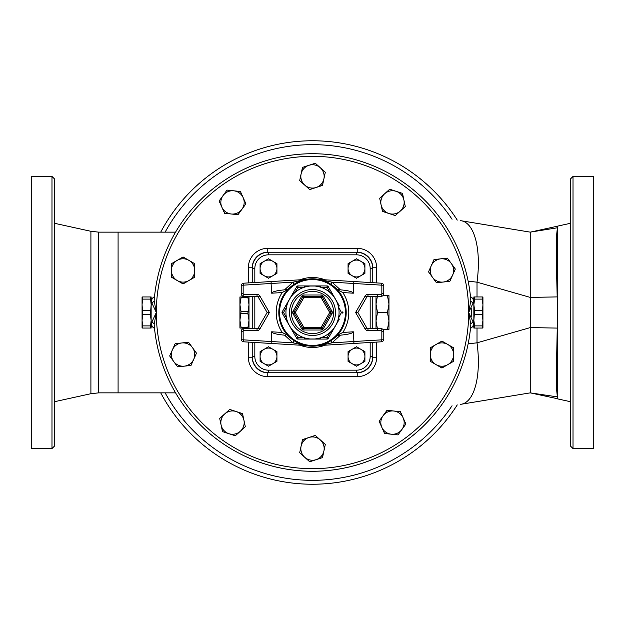 <?xml version="1.0" encoding="UTF-8"?>
<svg xmlns="http://www.w3.org/2000/svg" width="625" height="625" viewBox="0 0 625 625"><rect width="100%" height="100%" fill="white"/><g stroke="black" fill="none" stroke-linecap="round" stroke-linejoin="round"><path stroke-width="0.94" d="M570.422 312.5L570.422 446L573.016 448.586L573.016 176.414L570.422 179L570.422 312.5M573.016 448.586L593.75 448.586L593.75 176.414L573.016 176.414M51.984 312.5L51.984 448.586L31.25 448.586L31.25 176.414L51.984 176.414L51.984 312.5M51.984 448.586L54.578 446L54.578 179L51.984 176.414M557.555 312.5L557.555 226.133L556.516 236.133L556.617 273.227L557.555 312.5L556.32 374.352L556.539 388.766L557.555 398.867L557.555 312.5M460.25 404.398L530.242 392.859L530.242 297.398L557.289 296.906A6.477 0.977 0 0 0 557.555 296.898L557.555 227.742A6.477 6.383 0 0 1 557.234 227.805L530.242 232.141L461.352 220.789A62.211 25.5 99.4 0 1 477.016 282.172L530.242 297.398L530.242 232.141L517.734 230.078M557.555 226.18L530.242 232.141M557.555 396.922A6.477 6.359 -0 0 0 557.234 396.859L530.242 392.859L557.555 398.727M400.406 411.703L403.148 417.852A11.664 11.664 0 0 0 393.711 411L400.406 411.703L403.148 417.852L405.883 424.008L401.93 429.453A11.664 11.664 0 0 0 403.148 417.852L405.883 424.008L397.969 434.906L391.273 434.195A11.664 11.664 0 0 0 401.93 429.453L397.969 434.906L384.57 433.492L381.836 427.344A11.664 11.664 0 0 0 391.273 434.195L384.57 433.492L379.094 421.188L383.055 415.742A11.664 11.664 0 0 0 381.836 427.344L379.094 421.188L387.016 410.297L393.711 411A11.664 11.664 0 0 0 383.055 415.742L387.016 410.297L400.406 411.703M325.312 444.43L323.906 451.016A11.664 11.664 0 0 0 320.305 439.922L325.312 444.43L322.508 457.602L316.102 459.68A11.664 11.664 0 0 0 323.906 451.016L322.508 457.602L309.703 461.766L304.695 457.258A11.664 11.664 0 0 0 316.102 459.68L309.703 461.766L299.688 452.75L301.094 446.164A11.664 11.664 0 0 0 304.695 457.258L299.688 452.75L302.492 439.578L308.898 437.492A11.664 11.664 0 0 0 301.094 446.164L302.492 439.578L308.898 437.492L315.297 435.414L320.305 439.922A11.664 11.664 0 0 0 308.898 437.492L315.297 435.414L325.312 444.43M245.32 426.758L240.313 431.266A11.664 11.664 0 0 0 243.922 420.172L245.32 426.758L235.312 435.773L228.906 433.695A11.664 11.664 0 0 0 240.313 431.266L235.312 435.773L228.906 433.695L222.5 431.609L221.102 425.023A11.664 11.664 0 0 0 228.906 433.695L222.5 431.609L219.695 418.438L224.703 413.93A11.664 11.664 0 0 0 221.102 425.023L219.695 418.438L229.711 409.422L236.117 411.508A11.664 11.664 0 0 0 224.703 413.93L229.711 409.422L242.516 413.586L243.922 420.172A11.664 11.664 0 0 0 236.117 411.508L242.516 413.586L245.32 426.758M190.992 365.453L184.289 366.156A11.664 11.664 0 0 0 193.727 359.297L190.992 365.453L177.594 366.859L173.633 361.406A11.664 11.664 0 0 0 184.289 366.156L177.594 366.859L169.68 355.961L172.414 349.812A11.664 11.664 0 0 0 173.633 361.406L169.68 355.961L172.414 349.812L175.156 343.656L181.852 342.953A11.664 11.664 0 0 0 172.414 349.812L175.156 343.656L188.547 342.25L192.508 347.695A11.664 11.664 0 0 0 181.852 342.953L188.547 342.25L192.508 347.695L196.469 353.148L193.727 359.297A11.664 11.664 0 0 0 192.508 347.695L196.469 353.148L190.992 365.453M183.07 283.914L177.242 280.547A11.664 11.664 0 0 0 188.906 280.547L183.07 283.914L171.406 277.18L171.406 270.445A11.664 11.664 0 0 0 177.242 280.547L171.406 277.18L171.406 263.711L177.242 260.344A11.664 11.664 0 0 0 171.406 270.445L171.406 263.711L183.07 256.977L188.906 260.344A11.664 11.664 0 0 0 177.242 260.344L183.07 256.977L188.906 260.344L194.734 263.711L194.734 270.445A11.664 11.664 0 0 0 188.906 260.344L194.734 263.711L194.734 277.18L188.906 280.547A11.664 11.664 0 0 0 194.734 270.445L194.734 277.18L183.07 283.914M224.594 213.297L221.852 207.148A11.664 11.664 0 0 0 231.289 214L224.594 213.297L221.852 207.148L219.117 200.992L223.07 195.547A11.664 11.664 0 0 0 221.852 207.148L219.117 200.992L227.031 190.094L233.727 190.805A11.664 11.664 0 0 0 223.07 195.547L227.031 190.094L240.43 191.508L243.164 197.656A11.664 11.664 0 0 0 233.727 190.805L240.43 191.508L245.906 203.812L241.945 209.258A11.664 11.664 0 0 0 243.164 197.656L245.906 203.812L237.984 214.703L231.289 214A11.664 11.664 0 0 0 241.945 209.258L237.984 214.703L224.594 213.297M299.688 180.57L301.094 173.984A11.664 11.664 0 0 0 304.695 185.078L299.688 180.57L302.492 167.398L308.898 165.32A11.664 11.664 0 0 0 301.094 173.984L302.492 167.398L315.297 163.234L320.305 167.742A11.664 11.664 0 0 0 308.898 165.32L315.297 163.234L325.312 172.25L323.906 178.836A11.664 11.664 0 0 0 320.305 167.742L325.312 172.25L322.508 185.422L316.102 187.508A11.664 11.664 0 0 0 323.906 178.836L322.508 185.422L316.102 187.508L309.703 189.586L304.695 185.078A11.664 11.664 0 0 0 316.102 187.508L309.703 189.586L299.688 180.57M379.68 198.242L384.688 193.734A11.664 11.664 0 0 0 381.078 204.828L379.68 198.242L389.688 189.227L396.094 191.305A11.664 11.664 0 0 0 384.688 193.734L389.688 189.227L396.094 191.305L402.5 193.391L403.898 199.977A11.664 11.664 0 0 0 396.094 191.305L402.5 193.391L405.305 206.562L400.297 211.07A11.664 11.664 0 0 0 403.898 199.977L405.305 206.562L395.289 215.578L388.883 213.492A11.664 11.664 0 0 0 400.297 211.07L395.289 215.578L382.484 211.414L381.078 204.828A11.664 11.664 0 0 0 388.883 213.492L382.484 211.414L379.68 198.242M434.008 259.547L440.711 258.844A11.664 11.664 0 0 0 431.273 265.703L434.008 259.547L447.406 258.141L451.367 263.594A11.664 11.664 0 0 0 440.711 258.844L447.406 258.141L455.32 269.039L452.586 275.188A11.664 11.664 0 0 0 451.367 263.594L455.32 269.039L452.586 275.188L449.844 281.344L443.148 282.047A11.664 11.664 0 0 0 452.586 275.188L449.844 281.344L436.453 282.75L432.492 277.305A11.664 11.664 0 0 0 443.148 282.047L436.453 282.75L432.492 277.305L428.531 271.852L431.273 265.703A11.664 11.664 0 0 0 432.492 277.305L428.531 271.852L434.008 259.547M441.93 341.086L447.758 344.453A11.664 11.664 0 0 0 436.094 344.453L441.93 341.086L453.594 347.82L453.594 354.555A11.664 11.664 0 0 0 447.758 344.453L453.594 347.82L453.594 361.289L447.758 364.656A11.664 11.664 0 0 0 453.594 354.555L453.594 361.289L441.93 368.023L436.094 364.656A11.664 11.664 0 0 0 447.758 364.656L441.93 368.023L436.094 364.656L430.266 361.289L430.266 354.555A11.664 11.664 0 0 0 436.094 364.656L430.266 361.289L430.266 347.82L436.094 344.453A11.664 11.664 0 0 0 430.266 354.555L430.266 347.82L441.93 341.086M268.508 258.781L272.719 261.211A8.422 8.422 0 0 0 264.297 261.211L268.508 258.781M276.938 263.648L276.938 268.508A8.422 8.422 0 0 0 272.719 261.211L276.938 263.648M276.938 273.375L272.719 275.805A8.422 8.422 0 0 0 276.938 268.508L276.938 273.375M272.719 275.805L268.508 278.234L264.297 275.805A8.422 8.422 0 0 0 272.719 275.805M264.297 275.805L260.086 273.375L260.086 268.508A8.422 8.422 0 0 0 264.297 275.805M260.086 268.508L260.086 263.648L264.297 261.211A8.422 8.422 0 0 0 260.086 268.508M356.492 258.781L360.703 261.211A8.422 8.422 0 0 0 352.281 261.211L356.492 258.781M364.914 263.648L364.914 268.508A8.422 8.422 0 0 0 360.703 261.211L364.914 263.648M364.914 273.375L360.703 275.805A8.422 8.422 0 0 0 364.914 268.508L364.914 273.375M360.703 275.805L356.492 278.234L352.281 275.805A8.422 8.422 0 0 0 360.703 275.805M352.281 275.805L348.062 273.375L348.062 268.508A8.422 8.422 0 0 0 352.281 275.805M348.062 268.508L348.062 263.648L352.281 261.211A8.422 8.422 0 0 0 348.062 268.508M356.492 346.766L360.703 349.195A8.422 8.422 0 0 0 352.281 349.195L356.492 346.766M364.914 351.625L364.914 356.492A8.422 8.422 0 0 0 360.703 349.195L364.914 351.625M364.914 361.352L360.703 363.789A8.422 8.422 0 0 0 364.914 356.492L364.914 361.352M360.703 363.789L356.492 366.219L352.281 363.789A8.422 8.422 0 0 0 360.703 363.789M352.281 363.789L348.062 361.352L348.062 356.492A8.422 8.422 0 0 0 352.281 363.789M348.062 356.492L348.062 351.625L352.281 349.195A8.422 8.422 0 0 0 348.062 356.492M268.508 346.766L272.719 349.195A8.422 8.422 0 0 0 264.297 349.195L268.508 346.766M276.938 351.625L276.938 356.492A8.422 8.422 0 0 0 272.719 349.195L276.938 351.625M276.938 361.352L272.719 363.789A8.422 8.422 0 0 0 276.938 356.492L276.938 361.352M272.719 363.789L268.508 366.219L264.297 363.789A8.422 8.422 0 0 0 272.719 363.789M264.297 363.789L260.086 361.352L260.086 356.492A8.422 8.422 0 0 0 264.297 363.789M260.086 356.492L260.086 351.625L264.297 349.195A8.422 8.422 0 0 0 260.086 356.492M278.805 312.5A33.695 33.695 0 0 0 312.5 346.195A33.695 33.695 0 0 0 346.195 312.5A33.695 33.695 0 0 0 312.5 278.805A33.695 33.695 0 0 0 278.805 312.5M305.656 345.5L305.211 345.398M301.578 344.383L293.953 340.633A2.594 0.391 123.4 0 1 292.977 342.828L305.75 345.539A2.594 2.594 -79 0 1 306.086 345.586L306.055 345.578M299.93 343.766L302.008 344.523M302.727 344.75L303.539 344.984M304.867 345.32L305.594 345.484M304.414 279.789L305.812 279.469M305.992 279.438L306.055 279.422A2.594 2.594 0 0 0 306.086 279.414L306.062 279.422A2.594 2.594 0 0 1 305.75 279.461L292.977 282.172A2.594 0.391 -123.4 0 1 293.953 284.367L299.906 281.242M302.5 280.32L303.117 280.133M319.117 345.539L318.945 345.578A2.594 2.594 0 0 1 319.25 345.539L381.352 341.805A2.594 2.594 0 0 0 383.781 339.219L383.781 331.297A2.594 2.594 0 0 0 381.195 328.703L367.969 328.703A1.297 1.297 0 0 1 366.844 328.055A1.297 1.297 0 0 0 367.969 328.703A1.297 1.297 0 0 1 366.844 328.055L357.859 312.5L366.844 296.945A1.297 1.297 0 0 1 367.969 296.297A1.297 1.297 0 0 0 366.844 296.945A1.297 1.297 0 0 1 367.969 296.297L381.195 296.297A2.594 2.594 0 0 0 383.781 293.703L383.781 285.781A2.594 2.594 0 0 0 381.352 283.195L353.859 281.539L353.328 293.195C352.734 291.711 348.43 290.594 340.414 289.836L332.023 282.172L319.25 279.461A2.594 2.594 101 0 1 318.914 279.414L319.086 279.453M323.367 280.602L331.047 284.367A2.594 0.391 -56.6 0 1 332.023 282.172L381.234 285.133A0.648 0.648 0 0 1 381.844 285.781L381.844 293.703A0.648 0.648 0 0 1 381.195 294.352L367.969 294.352A3.242 3.242 0 0 0 365.156 295.977L355.617 312.5L365.156 329.023A3.242 3.242 0 0 0 367.969 330.648L381.195 330.648A0.648 0.648 0 0 1 381.844 331.297L381.844 339.219A0.648 0.648 0 0 1 381.234 339.867L353.914 341.508L353.859 343.461M323.797 344.25L325.727 343.492M324.875 343.844L323.336 344.406M335.508 299.219L328.211 286.578A1.297 1.297 -150 0 0 327.094 285.93L297.906 285.93A1.297 1.297 150 0 0 296.789 286.578L282.195 311.852A1.297 1.297 90 0 0 282.195 313.148L282.195 311.852L282.195 313.148L283.562 312.5L282.195 311.852L285.852 305.516A3.891 1.133 -150 0 0 286.531 306.883A26.57 26.57 0 0 1 288.484 301.133A3.891 1.469 -150 0 1 288.562 300.82L285.852 305.516M289.492 325.781L296.789 338.422L297.906 339.07L296.789 338.422A1.297 1.297 30 0 0 297.906 339.07L327.094 339.07L328.211 338.422L327.094 339.07A1.297 1.297 -30 0 0 328.211 338.422L336.438 324.18A3.891 1.469 30 0 0 336.516 323.867A26.57 26.57 0 0 0 338.469 306.883A3.891 1.133 150 0 0 339.148 305.516L336.438 300.82A3.891 1.469 150 0 1 336.516 301.133A26.57 26.57 0 0 1 338.469 306.883L341.438 312.5L342.805 313.148A1.297 1.297 -90 0 0 342.805 311.852L342.805 313.148L342.805 311.852L341.438 312.5L338.469 318.117A3.891 1.133 30 0 1 339.148 319.484L335.508 325.781M293.125 292.914L290.414 297.609A3.891 1.469 30 0 1 290.648 297.383A26.57 26.57 0 0 1 294.648 292.82A3.891 1.133 30 0 0 293.125 292.914L296.789 286.578L297.906 285.93L296.789 286.578L298.031 287.438L297.906 285.93L305.227 285.93A3.891 1.133 -90 0 0 304.383 287.203A26.57 26.57 0 0 1 310.336 286.016A3.891 1.469 -90 0 1 310.648 285.93L305.227 285.93M319.773 285.93L314.352 285.93A3.891 1.469 90 0 1 314.664 286.016A26.57 26.57 0 0 1 320.617 287.203A3.891 1.133 90 0 0 319.773 285.93L327.094 285.93L328.211 286.578L327.094 285.93L326.969 287.438L328.211 286.578L331.875 292.914A3.891 1.133 -30 0 0 330.352 292.82A26.57 26.57 0 0 1 334.352 297.383A3.891 1.469 -30 0 1 334.586 297.609L331.875 292.914M287.75 335.367L282.18 332.438L271.672 331.805C272.266 333.289 276.57 334.406 284.586 335.164L285.57 335.242M284.586 289.836C276.57 290.594 272.266 291.711 271.672 293.195L271.086 283.492L292.977 282.172L284.594 289.82L287.75 289.633L282.18 292.562A36.289 36.289 0 0 0 282.18 332.438M284.586 335.164L292.977 342.828L243.766 339.867A0.648 0.648 0 0 1 243.156 339.219L243.156 331.297A0.648 0.648 0 0 1 243.805 330.648L257.031 330.648A3.242 3.242 0 0 0 259.844 329.023L269.383 312.5L267.141 312.5L258.156 328.055A1.297 1.297 0 0 1 257.031 328.703L243.805 328.703A2.594 2.594 0 0 0 241.219 331.297L241.219 339.219A2.594 2.594 0 0 0 243.648 341.805L271.141 343.461L271.672 331.805M340.414 289.836L337.25 289.633L342.82 292.562L353.328 293.195M319.25 345.539L332.023 342.828L340.406 335.18L337.25 335.367L342.82 332.438A36.289 36.289 0 0 0 342.82 292.562M340.414 335.164C348.43 334.406 352.734 333.289 353.328 331.805L353.914 341.508L332.023 342.828A2.594 0.391 56.6 0 1 331.047 340.633M305.75 345.539A2.594 2.594 0 0 1 306.086 345.578A2.594 2.594 0 0 0 305.75 345.539L271.141 343.461M305.75 279.461L243.648 283.195A2.594 2.594 0 0 0 241.219 285.781L241.219 293.703A2.594 2.594 0 0 0 243.805 296.297L257.031 296.297A1.297 1.297 0 0 1 258.156 296.945L267.141 312.5M269.383 312.5L259.844 295.977A3.242 3.242 0 0 0 257.031 294.352L243.805 294.352A0.648 0.648 0 0 1 243.156 293.703L243.156 285.781A0.648 0.648 0 0 1 243.766 285.133L271.086 283.492L271.141 281.539M337.25 289.633L339.43 289.758M319.25 279.461A2.594 2.594 0 0 1 318.914 279.414A2.594 2.594 0 0 0 319.25 279.461L353.859 281.539M357.859 312.5L355.617 312.5M294.648 292.82L298.031 287.438L304.383 287.203A26.57 26.57 0 0 0 294.648 292.82M286.531 318.117L283.562 312.5L286.531 306.883A26.57 26.57 0 0 0 286.531 318.117A3.891 1.133 -30 0 0 285.852 319.484L288.562 324.18A3.891 1.469 -30 0 1 288.484 323.867A26.57 26.57 0 0 1 286.531 318.117M282.195 313.148L285.852 319.484M290.414 297.609L288.562 300.82M288.484 301.133L290.648 297.383M320.617 287.203L326.969 287.438L330.352 292.82A26.57 26.57 0 0 0 320.617 287.203M310.336 286.016L314.664 286.016M314.352 285.93L310.648 285.93M305.227 339.07L310.648 339.07A3.891 1.469 -90 0 1 310.336 338.984A26.57 26.57 0 0 1 304.383 337.797A3.891 1.133 -90 0 0 305.227 339.07L297.906 339.07L298.031 337.562L296.789 338.422L293.125 332.086A3.891 1.133 150 0 0 294.648 332.18A26.57 26.57 0 0 1 290.648 327.617A3.891 1.469 150 0 1 290.414 327.391L293.125 332.086M304.383 337.797L298.031 337.562L294.648 332.18A26.57 26.57 0 0 0 304.383 337.797M288.562 324.18L290.414 327.391M290.648 327.617L288.484 323.867M339.148 305.516L334.586 297.609M336.438 324.18L339.148 319.484M334.352 297.383L336.516 301.133M328.211 338.422L326.969 337.562L327.094 339.07L319.773 339.07A3.891 1.133 90 0 0 320.617 337.797A26.57 26.57 0 0 1 314.664 338.984A3.891 1.469 90 0 1 314.352 339.07L319.773 339.07M334.586 327.391A3.891 1.469 -150 0 1 334.352 327.617A26.57 26.57 0 0 1 330.352 332.18L326.969 337.562L320.617 337.797A26.57 26.57 0 0 0 330.352 332.18A3.891 1.133 -150 0 0 331.875 332.086M310.648 339.07L314.352 339.07M314.664 338.984L310.336 338.984M336.516 323.867L334.352 327.617M331.953 311.203L330.836 311.852A1.297 1.297 0 0 1 330.836 313.148L322.227 328.055A1.297 1.297 0 0 1 321.102 328.703L303.898 328.703A1.297 1.297 0 0 1 302.773 328.055L294.164 313.148A1.297 1.297 0 0 1 294.164 311.852L302.773 296.945A1.297 1.297 0 0 1 303.898 296.297L321.102 296.297A1.297 1.297 0 0 1 322.227 296.945L330.836 311.852L329.711 312.5L321.102 327.406L323.352 328.703L331.953 313.797A2.594 2.594 0 0 0 331.953 311.203L323.352 296.297A2.594 2.594 0 0 0 321.102 295L303.898 295A2.594 2.594 0 0 0 301.648 296.297L293.047 311.203A2.594 2.594 0 0 0 293.047 313.797L301.648 328.703A2.594 2.594 0 0 0 303.898 330L321.102 330A2.594 2.594 0 0 0 323.352 328.703M301.648 328.703L302.773 328.055A1.297 1.297 0 0 0 303.898 328.703L303.898 327.406L295.289 312.5L294.164 313.148A1.297 1.297 0 0 1 294.164 311.852L295.289 312.5L303.898 297.594L302.773 296.945A1.297 1.297 0 0 1 303.898 296.297L303.898 297.594L321.102 297.594L321.102 295M331.953 313.797L329.711 312.5L321.102 297.594L323.352 296.297M302.773 328.055L303.898 327.406L321.102 327.406L321.102 330M252.234 342.32L252.234 356.492A16.273 16.273 0 0 0 268.508 372.766L356.492 372.766A16.273 16.273 0 0 0 372.766 356.492L372.766 342.32M372.766 328.703L372.766 296.297M372.766 282.68L372.766 268.508A16.273 16.273 0 0 0 356.492 252.234L268.508 252.234A16.273 16.273 0 0 0 252.234 268.508L252.234 282.68M252.234 296.297L252.234 328.703M142.812 314.664L142.062 320.273L142.062 304.727L142.812 314.664L150.391 314.664L151.141 304.727L150.391 296.945L151.141 296.945L151.141 328.055L150.391 328.055L151.141 320.273L150.391 314.664M142.062 296.945L142.812 296.945L142.062 304.727L142.062 296.945M142.812 328.055L142.062 328.055L142.062 320.273L142.812 328.055L150.391 328.055M150.391 310.336L142.812 310.336M150.391 299.109L142.812 299.109M150.391 296.945L142.812 296.945M151.586 322.633A2.594 1.883 175.7 0 1 154.172 324.328L156.32 312.5L151.586 322.633L151.984 326.438L151.141 326.43L151.141 320.273M151.141 304.727L151.141 298.57L151.984 298.57L151.586 302.367A2.594 1.883 -175.7 0 0 154.172 300.672L154.328 298.75M150.391 325.891L142.812 325.891M482.188 325.891L482.938 320.273L482.938 328.055L482.188 328.055L482.188 325.891L474.609 325.891L474.609 328.055L473.859 328.055L473.859 320.273L474.609 325.891M482.938 304.727L482.188 299.109L482.188 296.945L482.938 296.945L482.938 320.273L482.188 314.664L482.938 304.727M474.609 299.109L473.859 304.727L473.859 296.945L474.609 296.945L474.609 299.109L482.188 299.109M473.859 304.727L474.609 310.336L473.859 320.273L473.859 298.57L473.016 298.57L470.461 296.492M474.609 310.336L482.188 310.336M474.609 296.945L482.188 296.945M473.859 320.273L473.859 326.43L473.016 326.43L473.414 322.633A2.594 1.883 4.3 0 0 470.828 324.328L470.672 326.25A158.773 158.773 0 0 0 470.828 324.328L468.68 312.5L473.414 302.367A2.594 1.883 -4.3 0 1 470.828 300.672L468.68 312.5A156.18 156.18 0 0 1 312.5 468.68A156.18 156.18 0 0 1 156.32 312.5L154.172 300.672A158.773 158.773 0 0 1 312.5 153.727A158.773 158.773 0 0 1 470.828 300.672A158.773 158.773 0 0 0 312.5 153.727A158.773 158.773 0 0 0 154.172 300.672M474.609 328.055L482.188 328.055M474.609 314.664L482.188 314.664M377.508 295.68L376.008 304.078L377.508 312.477L376.008 320.922L377.508 329.32M388.969 320.922L387.469 312.523L388.969 304.078L388.969 329.352L387.469 329.352L388.969 320.922M387.469 295.648L388.969 295.648L388.969 304.078L387.469 295.648L382.906 295.648L387.469 295.68M387.469 329.352L382.906 329.352L387.469 329.32M377.508 312.477L387.469 312.477M377.508 312.523L387.469 312.523M376.008 328.703L376.008 296.297M248.992 328.055L247.867 328.055L248.992 320.273L247.867 313.336L248.992 304.727L247.867 296.945L248.992 296.945M239.922 320.273L241.039 327.219L241.039 328.055L239.922 328.055L239.922 304.727L241.039 311.664L239.922 320.273M241.039 297.781L239.922 304.727L239.922 296.945L241.039 296.945L241.039 297.781L247.867 297.781M247.867 296.945L241.039 296.945M247.867 311.664L241.039 311.664M247.867 313.336L241.039 313.336M247.867 327.219L241.039 327.219M247.867 328.055L241.039 328.055M376.656 282.906L376.656 267.781A19.438 19.438 0 0 0 357.219 248.344L267.781 248.344L267.781 252.234L268.508 252.234L267.781 252.234A15.555 15.555 0 0 0 252.234 267.781L252.234 268.508L254.828 268.508A13.688 13.688 0 0 1 268.508 254.828L356.492 254.828A13.688 13.688 0 0 1 370.172 268.508L370.172 282.523M254.828 356.492L252.234 356.492L252.234 357.219A15.555 15.555 0 0 0 267.781 372.766L268.508 372.766L268.508 370.172A13.688 13.688 0 0 1 254.828 356.492L254.828 342.477M248.992 328.703L248.992 296.297M356.492 370.172L356.492 372.766L357.219 372.766A15.555 15.555 0 0 0 372.766 357.219L372.766 356.492L370.172 356.492A13.688 13.688 0 0 1 356.492 370.172L268.508 370.172M370.172 268.508L372.766 268.508L372.766 267.781A15.555 15.555 0 0 0 357.219 252.234L356.492 252.234L356.492 254.828M252.234 267.781L252.234 268.508L252.234 267.781L248.344 267.781L248.344 282.906M357.219 248.344L357.219 252.234L356.492 252.234M248.344 342.094L248.344 357.219A19.438 19.438 0 0 0 267.781 376.656L267.781 372.766L268.508 372.766M356.492 372.766L357.219 372.766L357.219 376.656A19.438 19.438 0 0 0 376.656 357.219L372.766 357.219L372.766 356.492M151.383 305.008L151.586 302.367L156.32 312.5A156.18 156.18 0 0 1 312.5 156.32A156.18 156.18 0 0 1 468.68 312.5L473.414 322.633M154.539 296.492L151.984 298.57M151.984 326.438L154.539 328.508M154.172 324.328A158.773 158.773 0 0 0 312.5 471.273A158.773 158.773 0 0 0 470.828 324.328A158.773 158.773 0 0 1 312.5 471.273A158.773 158.773 0 0 1 154.172 324.328A158.773 158.773 0 0 0 154.531 328.406L154.453 327.672M470.469 296.594L470.547 297.328M473.617 319.992L473.016 326.43L470.461 328.508A158.773 158.773 0 0 1 154.555 328.703M473.414 302.367L473.016 298.562M461.352 220.789L460.25 220.602M468.148 281.172L477.016 282.172L477.016 296.945M557.555 328.094A6.477 0.977 180 0 0 557.289 328.086L530.242 327.602L477.016 342.828A62.211 25.5 80.6 0 1 461.352 404.211M477.016 328.055L477.016 342.828L468.148 343.828M160.727 392.859A171.734 171.734 0 0 0 457.266 404.891M457.266 220.109A171.734 171.734 0 0 0 160.727 232.141M471.219 316.531A158.773 158.773 0 0 0 471.219 308.469M345.438 312.5A32.938 32.938 0 0 1 312.5 345.438A32.938 32.938 0 0 1 279.562 312.5A32.938 32.938 0 0 1 312.5 279.562A32.938 32.938 0 0 1 345.438 312.5M271.672 293.195L282.18 292.562M353.328 331.805L342.82 332.438M258.156 328.055L259.844 329.023A3.242 3.242 0 0 1 257.031 330.648L257.031 328.703M257.031 296.297L257.031 294.352A3.242 3.242 0 0 1 259.844 295.977L258.156 296.945M243.648 283.195L243.766 285.133M241.219 285.781L243.156 285.781M241.219 293.703L243.156 293.703M243.805 296.297L243.805 294.352M243.805 328.703L243.805 330.648M241.219 331.297L243.156 331.297M241.219 339.219L243.156 339.219M243.648 341.805L243.766 339.867M381.352 341.805L381.234 339.867M383.781 339.219L381.844 339.219M383.781 331.297L381.844 331.297M381.195 328.703L381.195 330.648M367.969 328.703L367.969 330.648M366.844 328.055L365.156 329.023M366.844 296.945L365.156 295.977M367.969 296.297L367.969 294.352M381.195 296.297L381.195 294.352M383.781 293.703L381.844 293.703M383.781 285.781L381.844 285.781M381.352 283.195L381.234 285.133M289.508 312.5A22.992 22.992 0 0 0 312.5 335.492A22.992 22.992 0 0 0 335.492 312.5A22.992 22.992 0 0 0 312.5 289.508A22.992 22.992 0 0 0 289.508 312.5M291.414 312.5A21.086 21.086 0 0 1 323.047 294.234A21.086 21.086 0 0 1 323.047 330.766A21.086 21.086 0 0 1 291.414 312.5M303.898 295L303.898 296.297M301.648 296.297L302.773 296.945M293.047 311.203L294.164 311.852M293.047 313.797L294.164 313.148M303.898 330L303.898 328.703M324.977 279.805A34.992 34.992 0 0 0 300.023 279.805M300.023 345.195A34.992 34.992 0 0 0 324.977 345.195M370.172 296.297L370.172 328.703M370.172 342.477L370.172 356.492M254.828 328.703L254.828 296.297M254.828 282.523L254.828 268.508M268.508 252.234L268.508 254.828M376.656 357.219L376.656 342.094M376.656 267.781L372.766 267.781M267.781 248.344A19.438 19.438 0 0 0 248.344 267.781M248.344 296.297L248.344 296.945M248.344 328.055L248.344 328.703M248.344 357.219L252.234 357.219M267.781 376.656L357.219 376.656M54.578 223.305L90.906 231.297L90.906 393.703L54.578 401.695M175.57 232.141L118.086 232.141L118.086 392.859L175.57 392.859M90.906 393.703L98.703 392.859L98.703 232.141L118.086 232.141M165.141 232.141A167.844 167.844 0 0 1 452.055 219.258M452.055 405.742A167.844 167.844 0 0 1 165.141 392.859M557.656 398.891L570.422 401.695M557.617 226.117L570.422 223.305M90.906 231.297L98.703 232.141M98.703 392.859L118.086 392.859"/></g></svg>
